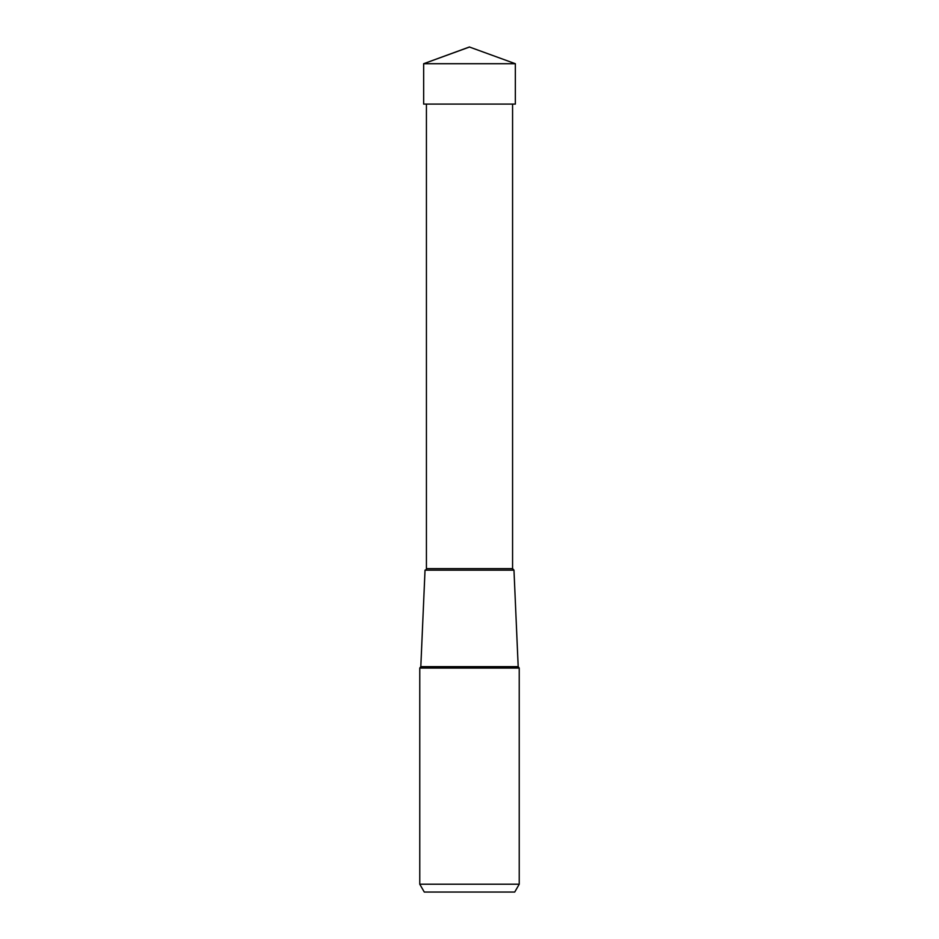 <?xml version="1.0" encoding="UTF-8"?>
<svg xmlns="http://www.w3.org/2000/svg" width="939" height="939" viewBox="0 0 939 939"><rect width="100%" height="100%" fill="white"/><g stroke="black" fill="none" stroke-linecap="round" stroke-linejoin="round"><path stroke-width="1.41" d="M469.5 46.95L423.653 63.711L515.347 63.711L469.5 47.032L423.653 63.711L423.653 104.1L423.653 63.711M515.347 63.711L515.347 104.1L423.653 104.1M424.287 892.05L419.768 884.221L519.232 884.221L514.713 892.05L424.287 892.05L514.713 892.05L519.232 884.221L519.232 668.063L419.768 668.063L419.768 884.221L419.768 668.063L420.813 666.655L425.027 570.161L513.973 570.161L425.027 570.161A1.561 1.561 0 0 0 426.423 568.611L426.423 104.1M513.973 570.161L512.577 568.611A1.561 1.561 0 0 0 513.973 570.161L518.187 666.655L420.813 666.655M426.423 568.611L512.577 568.611L512.577 104.1M518.187 666.655L519.232 668.063"/></g></svg>
